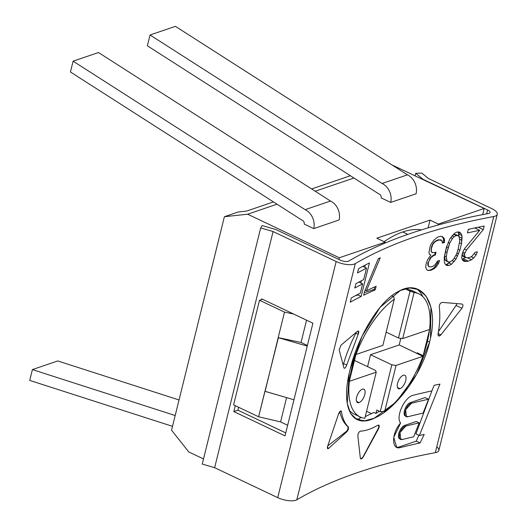 <?xml version="1.0" encoding="UTF-8"?>
<svg xmlns="http://www.w3.org/2000/svg" width="527" height="527" viewBox="0 0 527 527"><rect width="100%" height="100%" fill="white"/><g stroke="black" fill="none" stroke-linecap="round" stroke-linejoin="round"><path stroke-width="0.79" d="M443.424 237.519L444.287 238.619L442.515 237.091L444.287 238.619L444.452 242.578A793.135 286.82 13.9 0 0 442.416 243.118L441.903 240.595L439.432 239.943A793.135 286.82 13.9 0 0 437.028 240.622L434.861 241.9L432.746 244.502L431.297 248.902L431.376 251.524L432.212 252.611L434.426 252.637A793.135 286.82 -166.1 0 1 436.027 252.189L435.322 255.042A793.135 286.82 13.9 0 0 433.721 255.496L430.974 257.604L428.332 262.347L428.24 265.68L429.077 266.767L430.895 266.912A793.135 286.82 -166.1 0 1 432.496 266.464L434.689 265.193L437.594 261.069A793.135 286.82 -166.1 0 1 439.63 260.522L438.517 263.487L436.185 266.781L434.208 268.651L431.211 270.147A793.135 286.82 13.9 0 0 430.414 270.371L427.799 270.45L426.567 269.481L425.697 267.09L426.014 264.35L427.463 259.949L430.888 254.976L429.268 254.126L429.011 252.216L430.032 246.623L430.954 244.37L433.807 240.22L437.515 237.163A793.135 286.82 -166.1 0 1 440.717 236.267L442.153 236.537L443.424 237.519L441.738 236.458L443.273 238.138L443.49 240.029L443.273 238.138L444.287 238.619L444.577 240.543L443.49 240.029L444.577 240.543L444.452 242.578L443.332 242.038L443.49 240.029L443.332 242.038L444.452 242.578A793.135 286.82 -166.1 0 0 442.416 243.118L441.903 240.595L440.5 239.739L441.27 240.101L439.432 239.943A793.135 286.82 -166.1 0 0 437.028 240.622L436.593 240.411L438.82 239.653L436.593 240.411L437.028 240.622L434.558 241.755L436.593 240.411L433.635 242.723L434.558 241.755L432.542 244.403L433.635 242.723L431.817 245.957L432.542 244.403L431.112 248.81L431.817 245.957L431.112 248.81L431.376 251.524L432.212 252.611L431.145 251.412L431.112 248.81L431.145 251.412L431.909 252.459L434.426 252.637A793.135 286.82 -166.1 0 1 436.027 252.189L435.322 255.042L434.735 254.765L435.328 252.387L434.735 254.765L435.322 255.042A793.135 286.82 -166.1 0 0 433.721 255.496L433.253 255.272L434.735 254.765L433.253 255.272L433.721 255.496L430.671 257.459L433.253 255.272L430.671 257.459L430.974 257.604L429.577 259.139L430.671 257.459L427.772 263.671L428.128 262.248L427.772 263.671L428.747 266.609L427.983 265.562L427.772 263.671L427.983 265.562L428.747 266.609L430.895 266.912A793.135 286.82 -166.1 0 1 432.496 266.464L434.689 265.193L437.594 261.069A793.135 286.82 -166.1 0 1 439.63 260.522L438.517 263.487L437.463 262.986L438.22 260.905L437.463 262.986L438.517 263.487L436.185 266.781L435.276 266.352L437.463 262.986L435.276 266.352L436.185 266.781L434.208 268.651L433.431 268.283L435.276 266.352L433.431 268.283L434.208 268.651L431.211 270.147L430.658 269.883L433.431 268.283L430.658 269.883L431.211 270.147A793.135 286.82 -166.1 0 0 430.414 270.371L429.913 270.134L430.658 269.883L429.913 270.134L430.414 270.371L427.799 270.45L426.567 269.481L425.697 267.09L426.014 264.35L427.463 259.949L430.888 254.976L429.268 254.126L429.011 252.216L430.032 246.623L430.954 244.37L433.807 240.22L437.515 237.163A793.135 286.82 -166.1 0 1 440.717 236.267L442.153 236.537L443.424 237.519M497.29 214.305L438.846 450.44A13.34 4.822 -166.1 0 1 435.315 452.66A793.135 286.82 -166.1 0 0 296.833 499.78A13.34 4.822 13.9 0 1 277.722 497.653L214.634 467.68L202.243 464.063L260.681 227.927L262.136 225.543L275.964 229.574L340.251 260.127A5.929 2.148 13.9 0 0 348.749 261.069A5.929 2.148 -166.1 0 1 340.251 260.127L275.964 229.574L262.136 225.543L260.681 227.927L273.078 231.537L260.681 227.927L202.243 464.063L214.634 467.68L273.078 231.537L336.16 261.517L273.078 231.537L214.634 467.68L277.722 497.653L336.16 261.517A13.34 4.822 13.9 0 0 355.27 263.645L296.833 499.78A793.135 286.82 -166.1 0 1 435.315 452.66L493.753 216.525A793.135 286.82 13.9 0 0 355.27 263.645L296.833 499.78A13.34 4.822 -166.1 0 1 277.722 497.653L336.16 261.517A13.34 4.822 13.9 0 0 355.27 263.645A793.135 286.82 -166.1 0 1 493.753 216.525A13.34 4.822 13.9 0 0 497.29 214.305A13.34 4.822 13.9 0 0 491.704 208.593L428.622 178.613L421.804 173.1L415.717 173.284L415.131 175.643L415.717 173.284L423.3 179.523L415.717 173.284L421.804 173.1L428.622 178.613L491.704 208.593A13.34 4.822 13.9 0 1 493.753 216.525L435.315 452.66A13.34 4.822 13.9 0 0 436.758 446.83M349.256 373.156L350.198 369.104C357.497 337.873 378.946 300.759 398.623 291.339C421.185 278.296 438.629 302.445 430.533 338.018L429.61 342.082C422.509 373.399 396.205 408.208 376.014 417.384C352.458 429.96 340.883 408.603 349.256 373.156L347.227 403.241L350.56 413.478L356.825 419.479L364.671 420.803L374.216 418.227L395.981 402.127L416.534 374.46L429.61 342.082L427.496 341.074L429.61 342.082L430.533 338.018L430.895 307.142L426.159 296.24L418.616 289.626L410.046 287.959L400.375 290.476L380.112 307.294L362.082 336.154L350.198 369.104L349.256 373.156M442.232 302.373L461.962 304.039C463.319 304.659 463.305 306.062 461.916 308.249L440.928 334.836C438.978 336.681 438.009 336.41 438.023 334.019C439.893 324.033 440.295 314.942 439.235 306.747C439.406 304.336 440.407 302.88 442.232 302.373L461.962 304.039C463.319 304.659 463.305 306.062 461.916 308.249L456.039 305.456L461.916 308.249L440.928 334.836L438.121 333.499L440.928 334.836L438.583 335.982L438.023 334.019C439.893 324.033 440.295 314.942 439.235 306.747C439.406 304.336 440.407 302.88 442.232 302.373M343.887 367.853L339.177 350.014L340.962 345.211L357.589 331.173C358.94 330.6 359.137 331.648 358.176 334.329L346.674 365.106C345.593 367.853 344.665 368.775 343.887 367.853L339.177 350.014L340.962 345.211L357.589 331.173L358.419 330.943L358.176 334.329L346.674 365.106L343.604 363.65A83.022 37.997 -64.6 0 1 355.844 333.222L358.176 334.329L355.844 333.222A2.964 1.357 115.4 0 0 356.245 332.26A2.964 1.357 -64.6 0 1 355.844 333.222A83.022 37.997 -64.6 0 0 343.604 363.65A2.964 1.357 -64.6 0 1 343.07 364.908A2.964 1.357 115.4 0 0 343.604 363.65L346.674 365.106C345.593 367.853 344.665 368.775 343.887 367.853L344.19 368.281M346.773 431.844L328.723 448.332C327.425 449.202 327.076 448.457 327.675 446.106L338.637 413.741C339.849 411.04 340.785 410.316 341.443 411.554C342.517 418.405 344.803 423.51 348.288 426.883C348.861 428.306 348.354 429.96 346.773 431.844L346.18 431.56L327.748 445.895L346.18 431.56L346.773 431.844C348.354 429.96 348.861 428.306 348.288 426.883L347.728 426.613A83.022 37.997 -64.6 0 1 339.75 411.659A83.022 37.997 -64.6 0 0 347.728 426.613A2.964 1.357 -64.6 0 1 347.846 428.952A2.964 1.357 -64.6 0 1 346.18 431.56A2.964 1.357 115.4 0 0 347.846 428.952A2.964 1.357 115.4 0 0 347.728 426.613L348.288 426.883C344.803 423.51 342.517 418.405 341.443 411.554L341.074 410.922L338.637 413.741L327.675 446.106L327.728 448.714L328.723 448.332L346.773 431.844M360.323 458.049L357.833 435.724C358.017 433.365 358.907 431.83 360.488 431.132C365.646 430.895 371.423 428.932 377.806 425.236C379.427 424.848 379.697 425.987 378.61 428.655L363.156 457.087C361.772 459.175 360.824 459.498 360.323 458.049L360.797 458.905L363.156 457.087L378.61 428.655L378.241 428.477L362.965 456.995A2.964 1.357 -64.6 0 1 360.712 458.852A2.964 1.357 115.4 0 0 362.965 456.995L378.241 428.477L378.61 428.655L378.768 425.105L377.806 425.236C371.423 428.932 365.646 430.895 360.488 431.132C358.907 431.83 358.017 433.365 357.833 435.724L360.323 458.049M467.857 257.828A793.135 286.82 -166.1 0 1 469.623 257.453L472.014 256.28L475.13 252.262A793.135 286.82 -166.1 0 1 477.37 251.807L476.217 254.752L473.714 257.966L471.579 259.758L468.299 261.115A793.135 286.82 13.9 0 0 466.533 261.491L464.076 261.346L462.686 260.298L461.652 257.828L462.278 253.645L463.417 250.694L464.821 248.355L479.708 230.319A793.135 286.82 13.9 0 0 467.403 232.947L468.286 229.377A793.135 286.82 -166.1 0 1 484.175 226.03L483.292 229.594L466.467 250.022L464.886 253.065L464.531 254.495L464.873 256.445L465.835 257.584L467.857 257.828A793.135 286.82 -166.1 0 1 469.623 257.453L472.014 256.28L475.13 252.262A793.135 286.82 -166.1 0 1 477.37 251.807L476.217 254.752L474.188 253.79L476.217 254.752L473.714 257.966L471.105 256.728L473.714 257.966L471.579 259.758L467.396 257.775L471.579 259.758L468.299 261.115L463.338 258.764L468.299 261.115A793.135 286.82 -166.1 0 0 466.533 261.491L462.35 259.501L466.533 261.491L464.076 261.346L462.686 260.298L461.652 257.828L462.278 253.645L463.417 250.694L464.821 248.355L479.708 230.319L474.761 227.96L479.708 230.319A793.135 286.82 -166.1 0 0 467.403 232.947L468.286 229.377A793.135 286.82 -166.1 0 1 484.175 226.03L483.292 229.594L478.292 227.223L483.292 229.594L466.467 250.022L464.406 249.04L466.467 250.022L464.886 253.065L462.871 252.11L464.886 253.065L464.531 254.495L462.35 253.454L464.531 254.495L464.873 256.445L465.835 257.584L461.863 255.7L465.835 257.584L467.857 257.828M461.481 243.724L459.893 250.147L456.059 259.106L451.593 264.192L448.885 265.522L446.54 265.43L444.986 263.81L444.274 261.985L444.268 257.308L446.329 247.427L450.104 238.435L454.491 233.309L457.186 231.979L459.544 232.078L461.138 233.711L461.889 235.556L461.481 243.724L459.491 242.776L461.481 243.724L462.034 238.211L461.889 235.556L461.138 233.711L457.989 232.012L458.892 234.133L461.889 235.556L458.892 234.133L458.925 236.59L458.306 232.367L461.138 233.711L459.544 232.078L457.186 231.979L454.491 233.309L450.104 238.435L446.329 247.427L444.268 257.308L444.274 261.985L444.986 263.81L446.54 265.43L448.885 265.522L451.593 264.192L456.059 259.106L459.893 250.147L461.481 243.724M363.637 295.245L364.519 291.675L378.314 258.671A793.135 286.82 -166.1 0 1 380.263 257.782L366.41 290.759A793.135 286.82 -166.1 0 1 376.126 286.293L375.244 289.857A793.135 286.82 13.9 0 0 363.637 295.245L364.519 291.675L378.314 258.671A793.135 286.82 -166.1 0 1 380.263 257.782L366.41 290.759A793.135 286.82 -166.1 0 1 376.126 286.293L375.244 289.857L374.223 289.376L375.244 289.857A793.135 286.82 -166.1 0 0 363.637 295.245M366.522 268.151A793.135 286.82 13.9 0 0 357.504 272.953L358.564 268.671A793.135 286.82 -166.1 0 1 369.434 262.933L361.133 296.477A793.135 286.82 13.9 0 0 350.264 302.215L351.325 297.933A793.135 286.82 -166.1 0 1 360.343 293.131L362.635 283.855A793.135 286.82 13.9 0 0 354.796 287.999L355.857 283.717A793.135 286.82 -166.1 0 1 363.696 279.573L366.522 268.151L362.899 266.431L362.273 266.642L362.899 266.431L366.522 268.151A793.135 286.82 -166.1 0 0 357.504 272.953L358.564 268.671A793.135 286.82 -166.1 0 1 369.434 262.933L361.133 296.477L357.886 294.936L361.133 296.477A793.135 286.82 -166.1 0 0 350.264 302.215L351.325 297.933A793.135 286.82 -166.1 0 1 360.343 293.131L362.635 283.855L359.012 282.129L358.393 282.347L359.012 282.129L362.635 283.855A793.135 286.82 -166.1 0 0 354.796 287.999L355.857 283.717A793.135 286.82 -166.1 0 1 363.696 279.573L366.522 268.151M434.116 385.329A793.135 286.82 -166.1 0 1 439.953 384.097L419.38 435.506A793.135 286.82 -166.1 0 1 424.209 434.459L420.105 442.963A793.135 286.82 13.9 0 0 400.48 447.535C391.179 450.532 391.449 432.891 400.592 423.01C395.382 417.015 404.466 396.851 413.431 395.21A793.135 286.82 -166.1 0 1 431.896 390.889L434.116 385.329A793.135 286.82 -166.1 0 1 439.953 384.097L419.38 435.506A793.135 286.82 -166.1 0 1 424.209 434.459L420.105 442.963L416.264 441.139L420.105 442.963A793.135 286.82 -166.1 0 0 400.48 447.535L399.222 446.936L400.48 447.535L396.679 447.291L393.755 437.331L400.592 423.01C395.382 417.015 404.466 396.851 413.431 395.21A793.135 286.82 -166.1 0 1 431.896 390.889L434.116 385.329M233.83 411.574L235.286 405.685L233.83 411.574L237.921 410.177L238.639 407.279L237.921 410.177L233.83 411.574L285.021 435.895L233.83 411.574M261.55 299.54L261.721 298.868L312.913 323.196L285.021 435.895L312.913 323.196L261.721 298.868L261.55 299.54L262.472 299.224L259.508 300.238L233.606 404.888L258.612 416.771L278.381 337.695L307.248 346.094L278.197 337.609L265.101 391.363L293.961 399.776L264.916 391.278L258.612 416.771L280.581 421.91L287.65 425.269L280.581 421.91L286.596 397.615L280.581 421.91L258.612 416.771L233.606 404.888L259.508 300.238L284.508 312.116L259.508 300.238L261.55 299.54M285.759 432.911L237.921 410.177L285.759 432.911M488.522 213.507A800.553 289.501 13.9 0 0 348.749 261.069A800.553 289.501 13.9 0 1 488.522 213.507A5.929 2.148 13.9 0 0 490.09 212.526A5.929 2.148 13.9 0 0 487.613 209.983L486.652 213.863L487.613 209.983L423.319 179.437L487.613 209.983A5.929 2.148 -166.1 0 1 488.522 213.507M476.579 227.578L475.835 228.474L476.579 227.578M475.703 228.408L475.868 227.73L475.703 228.408M419.044 353.703L418.794 354.342L419.044 353.703M482.679 214.621L484.201 208.468L392.016 164.958L484.201 208.468L438.359 224.067L484.201 208.468L482.679 214.621M171.552 430.21L188.791 451.955L203.508 458.951L188.791 451.955L171.552 430.21L224.39 216.716L247.631 214.206L277.018 204.206L247.631 214.206L339.296 257.769L385.145 242.17L376.812 238.211L430.019 220.102L438.359 224.067L438.121 225.003L438.359 224.067L430.019 220.102L428.102 227.868L430.019 220.102L376.812 238.211L385.145 242.17L339.296 257.769L247.631 214.206L224.39 216.716L171.552 430.21M238.303 211.986L224.39 216.716L238.303 211.986L246.504 211.096L238.303 211.986M350.409 175.741L311.622 188.943L350.409 175.741M273.454 201.927L246.504 211.096L273.454 201.927M315.179 191.222L353.973 178.021L315.179 191.222M416.073 193.784L390.698 202.421L381.173 197.888A2.964 2.411 -108.8 0 0 379.045 194.068L147.382 45.803L150.057 34.986L382.082 183.482A14.822 12.042 71.2 0 1 390.698 202.421L381.173 197.888A2.964 2.411 -108.8 0 0 379.045 194.068L147.382 45.803L150.057 34.986L382.082 183.482L407.457 174.845A14.822 12.042 71.2 0 1 416.073 193.784L390.698 202.421A14.822 12.042 -108.8 0 0 382.082 183.482L407.457 174.845L175.438 26.35L150.057 34.986L175.438 26.35L407.457 174.845A14.822 12.042 -108.8 0 1 416.073 193.784M339.118 219.97L313.743 228.606L304.217 224.074A2.964 2.411 -108.8 0 0 302.09 220.253L70.427 71.988L73.108 61.172L305.126 209.66L330.501 201.031A14.822 12.042 71.2 0 1 339.118 219.97L313.743 228.606A14.822 12.042 -108.8 0 0 305.126 209.66L330.501 201.031L98.483 52.535L73.108 61.172L305.126 209.66A14.822 12.042 71.2 0 1 313.743 228.606L304.217 224.074A2.964 2.411 -108.8 0 0 302.09 220.253L70.427 71.988L73.108 61.172L98.483 52.535L330.501 201.031A14.822 12.042 -108.8 0 1 339.118 219.97M384.111 241.682A128.239 58.688 -64.6 0 1 402.72 231.972A128.239 58.688 -64.6 0 1 407.107 230.694A128.239 58.688 -64.6 0 1 421.475 229.884A128.239 58.688 -64.6 0 0 407.107 230.694A128.239 58.688 -64.6 0 0 402.72 231.972L407.806 234.39L402.72 231.972A128.239 58.688 -64.6 0 0 384.111 241.682M306.556 320.179L301.042 342.458L307.399 345.475L301.042 342.458L278.197 337.609L284.508 312.116L293.704 314.066L284.508 312.116L278.197 337.609L301.042 342.458L306.556 320.179M338.874 259.468L339.296 257.769L338.874 259.468M384.901 243.138L385.145 242.17L384.901 243.138M172.513 426.336L29.71 380.408L32.391 369.592L175.188 415.52L32.391 369.592L57.766 360.955L32.391 369.592L29.71 380.408L172.513 426.336M179.042 399.96L57.766 360.955L179.042 399.96M422.852 296.701A71.903 32.905 115.4 0 0 416.337 288.73A71.903 32.905 -64.6 0 1 422.852 296.701M418.741 293.789L412.793 290.963A68.194 31.212 -64.6 0 0 406.613 289.527L414.117 292.472A68.194 31.212 115.4 0 1 429.551 329.461L402.7 338.597L429.551 329.461A68.194 31.212 115.4 0 0 418.741 293.789A68.194 31.212 115.4 0 0 414.117 292.472L402.7 338.597L398.478 337.998L402.7 338.597L414.117 292.472L410.072 291.174L398.478 337.998L386.153 332.142L398.478 337.998L410.072 291.174L406.613 289.527L406.91 288.335L406.613 289.527A68.194 31.212 -64.6 0 1 415.605 292.722M417.193 352.82L416.956 353.465L422.911 356.298L396.06 365.435L391.838 364.829L370.527 354.704L399.183 344.954L422.911 356.298L396.06 365.435L391.838 364.829L370.527 354.704L367.576 366.647L370.527 354.704L399.183 344.954L400.823 338.334L399.183 344.954L417.041 353.439L417.193 352.82L423.148 355.653L417.193 352.82M376.798 410.013L375.949 413.445A71.903 32.905 115.4 0 0 379.262 411.185A71.903 32.905 -64.6 0 1 375.949 413.445L376.798 410.013L380.25 411.653L384.644 411.561A68.194 31.212 115.4 0 0 422.911 356.298A68.194 31.212 115.4 0 1 384.644 411.561L396.06 365.435L384.644 411.561L380.25 411.653L391.838 364.829L380.25 411.653L376.798 410.013M366.568 411.297L371.667 413.721L366.568 411.297M373.867 412.457L375.949 413.445L373.867 412.457L365.257 416.58L373.867 412.457M399.723 388.748A7.411 3.393 -64.6 0 1 397.602 383.149A7.411 3.393 -64.6 0 1 403.3 375.257A7.411 3.393 -64.6 0 1 403.55 375.184A7.411 3.393 -64.6 0 1 405.678 380.784A7.411 3.393 -64.6 0 1 399.98 388.676A7.411 3.393 -64.6 0 1 399.723 388.748A7.411 3.393 115.4 0 0 399.98 388.676L397.49 387.49L399.98 388.676A7.411 3.393 115.4 0 0 405.296 381.996A7.411 3.393 115.4 0 0 404.822 375.27A7.411 3.393 115.4 0 0 403.55 375.184A7.411 3.393 115.4 0 0 403.3 375.257A7.411 3.393 115.4 0 0 397.984 381.93A7.411 3.393 115.4 0 0 398.458 388.662A7.411 3.393 115.4 0 0 399.723 388.748M361.641 417.568L359.862 417.865L361.641 417.568M359.579 419.018A71.903 32.905 -64.6 0 1 354.921 418.359A71.903 32.905 115.4 0 0 359.579 419.018L360.093 416.929L359.579 419.018M357.392 415.223A68.194 31.212 -64.6 0 1 348.848 409.802A68.194 31.212 -64.6 0 0 354.249 414.15L360.204 416.982A68.194 31.212 115.4 0 0 364.836 418.3L376.245 372.174L349.394 381.311L347.86 380.58L349.394 381.311A68.194 31.212 115.4 0 0 360.204 416.982M347.952 380L349.467 380.718L355.804 355.126L354.546 354.526L355.804 355.126A68.194 31.212 115.4 0 0 349.467 380.718L347.952 380M354.77 353.874L356.035 354.48L382.892 345.343L394.301 299.211A68.194 31.212 115.4 0 0 356.035 354.48L354.77 353.874M391.752 295.818L393.695 296.741L394.301 299.211L393.695 296.741L391.752 295.818M394.301 299.211A68.194 31.212 115.4 0 0 356.035 354.48L382.892 345.343L394.301 299.211M428.787 329.724L429.479 330.054L423.148 355.653A68.194 31.212 115.4 0 0 429.479 330.054L428.787 329.724M375.468 370.402L354.487 360.435L375.468 370.402L376.245 372.174L375.468 370.402M364.836 418.3L376.245 372.174L349.394 381.311A68.194 31.212 115.4 0 0 364.836 418.3M358.795 402.674A7.411 3.393 -64.6 0 1 356.667 397.075A7.411 3.393 -64.6 0 1 362.365 389.183A7.411 3.393 -64.6 0 1 362.622 389.11A7.411 3.393 -64.6 0 1 364.743 394.71A7.411 3.393 -64.6 0 1 359.045 402.602A7.411 3.393 -64.6 0 1 358.795 402.674A7.411 3.393 115.4 0 0 359.045 402.602L356.555 401.416L359.045 402.602A7.411 3.393 115.4 0 0 364.368 395.929A7.411 3.393 115.4 0 0 363.887 389.196A7.411 3.393 115.4 0 0 362.622 389.11A7.411 3.393 115.4 0 0 362.365 389.183A7.411 3.393 115.4 0 0 357.049 395.863A7.411 3.393 115.4 0 0 357.523 402.588A7.411 3.393 115.4 0 0 358.795 402.674M429.479 330.054L423.148 355.653A68.194 31.212 115.4 0 0 429.479 330.054M349.467 380.718L355.804 355.126A68.194 31.212 115.4 0 0 349.467 380.718M461.935 255.042L464.873 256.445L461.935 255.042M465.585 257.466L462.205 259.146L465.585 257.466M470.394 228.909L468.22 229.647L470.394 228.909M462.317 304.138L461.962 304.039M456.889 303.572A2.964 1.357 -64.6 0 1 456.039 305.456L438.451 331.621L456.039 305.456A2.964 1.357 115.4 0 0 456.889 303.572M327.359 447.686L328.723 448.332L327.359 447.686M340.383 411.053L341.443 411.554L340.383 411.053M378.584 425.045A2.964 1.357 -64.6 0 1 378.241 428.477A2.964 1.357 115.4 0 0 378.584 425.045M458.088 249.284L459.893 250.147L458.088 249.284M456.883 253.006L458.582 253.81L456.883 253.006M455.895 255.233L457.62 256.05L455.895 255.233M454.149 258.197L456.059 259.106L454.149 258.197M452.199 260.575L454.248 261.55L452.199 260.575M450.038 261.807L449.03 262.973L451.593 264.192L449.03 262.973L446.626 264.449L448.885 265.522L445.625 264.468L446.626 264.449L450.038 261.807M459.116 236.821L462.034 238.211L459.116 236.821M459.524 239.106L461.935 240.253L459.524 239.106M445.829 260.799L445.071 259.752L444.643 255.97L446.876 245.865L444.643 255.97L445.071 259.752L446.942 260.641L447.845 261.754L449.768 261.952L452.054 260.727L453.681 258.994L456.441 254.31L457.93 249.93L459.794 240.753L459.155 236.873L458.233 235.747L456.303 235.543L454.024 236.775L452.416 238.514L449.696 243.217L446.982 252.604L446.336 256.781L446.942 260.641L447.845 261.754L449.768 261.952L452.054 260.727L453.681 258.994L456.441 254.31L457.93 249.93L459.794 240.753L459.155 236.873L458.233 235.747L455.723 234.555L454.043 234.475L455.723 234.555L458.233 235.747L456.303 235.543L454.043 234.475L452.067 235.78L454.043 234.475L456.303 235.543L454.024 236.775L452.028 235.826L454.024 236.775L452.416 238.514L450.651 237.677L452.416 238.514L449.696 243.217L448.154 242.486L449.696 243.217L448.22 247.604L446.567 246.82L448.22 247.604L446.982 252.604L445.328 251.814L446.982 252.604L446.336 256.781L444.643 255.97L446.336 256.781L446.942 260.641L445.071 259.752L445.829 260.799L447.845 261.754L445.829 260.799M449.913 238.817L450.144 238.369L449.913 238.817M427.601 270.298L429.913 270.134L427.601 270.298M442.384 242.361L443.332 242.038L442.384 242.361M365.145 290.153L366.41 290.759L365.145 290.153M374.849 286.859L374.223 289.376L364.243 292.768L374.223 289.376L374.849 286.859M365.277 265.055L364.724 267.301L365.277 265.055M361.39 280.759L360.837 282.999L361.39 280.759M358.037 294.316L357.886 294.936L355.033 295.904L357.886 294.936L358.037 294.316M431.883 390.889L415.955 433.873L419.38 435.506L415.955 433.873L431.883 390.889M418.84 435.243L416.264 441.139L399.222 446.936A16.311 7.464 -64.6 0 1 396.278 447.067A16.311 7.464 115.4 0 0 399.222 446.936L416.264 441.139L418.84 435.243M400.237 439.024A7.411 3.393 -64.6 0 1 399.031 432.707A7.411 3.393 -64.6 0 1 404.538 425.473L416.251 421.488L404.538 425.473L405.79 426.066A793.135 286.82 -166.1 0 1 419.176 422.878L416.251 421.488L419.176 422.878A793.135 286.82 13.9 0 0 405.79 426.066C400.243 427.107 396.502 440.664 402.081 439.558L402.47 439.485A793.135 286.82 -166.1 0 1 413.662 436.791L419.176 422.878L413.662 436.791A793.135 286.82 -166.1 0 0 402.47 439.485L399.697 438.872A7.411 3.393 -64.6 0 1 399.216 432.147A7.411 3.393 -64.6 0 1 404.538 425.473L405.79 426.066L400.013 432.522L400.751 439.373M405.882 416.211A7.411 3.393 -64.6 0 1 404.67 409.901A7.411 3.393 -64.6 0 1 410.184 402.661L425.111 397.582L410.184 402.661L411.435 403.26A793.135 286.82 -166.1 0 1 428.57 399.229L425.111 397.582L428.57 399.229A793.135 286.82 13.9 0 0 411.435 403.26C405.889 404.301 402.147 417.858 407.727 416.752L408.115 416.679A793.135 286.82 -166.1 0 1 423.043 413.135L428.57 399.229L423.043 413.135A793.135 286.82 -166.1 0 0 408.115 416.679L405.342 416.066A7.411 3.393 -64.6 0 1 404.861 409.341A7.411 3.393 -64.6 0 1 410.184 402.661L411.435 403.26L405.658 409.71L406.389 416.567"/></g></svg>
